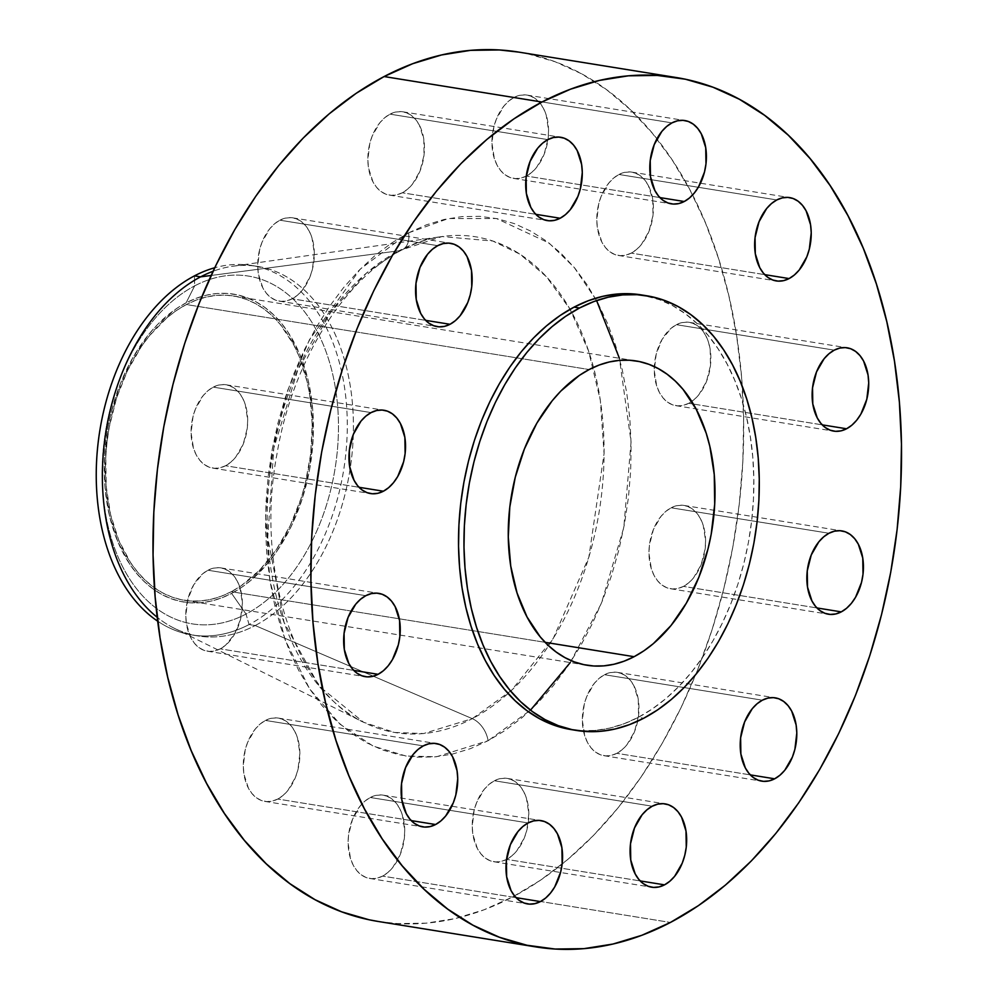 <?xml version="1.0" encoding="UTF-8"?>
<svg xmlns="http://www.w3.org/2000/svg" width="999" height="999" viewBox="0 0 999 999"><rect width="100%" height="100%" fill="white"/><g stroke="black" fill="none" stroke-linecap="round" stroke-linejoin="round"><path stroke-width="0.75" stroke-dasharray="5 3.75" d="M596.603 300.574L574.213 267.42L549.013 243.019L496.491 218.531L448.401 218.556L408.579 232.829A22.015 14.823 62.3 0 1 402.597 249.625A22.015 14.823 62.3 0 1 399.013 250.774L442.008 236.551L492.807 241.021L519.942 254.171L546.328 276.636L569.954 309.103L588.586 351.011L600.324 400.287L604.07 453.621L588.836 557.217L553.296 638.324L511.463 690.396L472.277 718.656A22.015 14.823 62.3 0 1 488.099 740.709L530.519 710.139M570.279 662.549L601.398 603.284L623.813 527.46L631.068 441.745L619.38 358.254M277.747 799.05A42.195 27.847 99.2 0 0 299.887 754.582A42.195 27.847 99.2 0 0 278.309 718.081A42.195 27.847 99.2 0 0 265.434 720.429L423.276 745.891L265.434 720.429L270.941 718.356L276.473 717.881L281.818 719.005L286.763 721.703L291.134 725.861L294.755 731.318L297.477 737.861L299.887 753.209L297.977 769.542L295.479 777.297L287.849 790.521L283.017 795.466L277.747 799.05L272.228 801.123L266.696 801.598L261.351 800.474L256.406 797.776L252.035 793.618L248.414 788.161L243.956 774.225L243.294 766.27L245.192 749.937L247.702 742.182L255.319 728.958L260.152 724.013L265.434 720.429A42.195 27.847 99.2 0 0 243.281 764.897A42.195 27.847 99.2 0 0 264.86 801.398A42.195 27.847 99.2 0 0 277.747 799.05L411.226 820.591L277.747 799.05M220.267 648.851A42.195 27.847 99.2 0 0 242.407 604.383A42.195 27.847 99.2 0 0 220.829 567.882A42.195 27.847 99.2 0 0 207.954 570.229L365.796 595.691L207.954 570.229L213.461 568.156L218.993 567.669L224.338 568.806L229.295 571.503L233.654 575.661L237.275 581.118L239.997 587.662L242.407 603.009L240.497 619.343L234.578 634.178L225.537 645.267L220.267 648.851L214.76 650.923L209.228 651.398L203.883 650.274L198.926 647.577L194.555 643.418L190.934 637.961L186.476 624.013L185.814 616.071L187.712 599.737L193.644 584.89L202.685 573.801L207.954 570.229A42.195 27.847 99.2 0 0 185.802 614.697A42.195 27.847 99.2 0 0 207.38 651.198A42.195 27.847 99.2 0 0 220.267 648.851L353.746 670.391L220.267 648.851M225.549 465.746A42.195 27.847 99.2 0 0 247.69 421.278A42.195 27.847 99.2 0 0 226.111 384.777A42.195 27.847 99.2 0 0 213.237 387.125L371.079 412.599L213.237 387.125L218.744 385.052L224.275 384.578L229.62 385.701L234.578 388.399L238.948 392.557L242.557 398.014L245.292 404.57L247.69 419.905L247.277 428.109L243.281 443.993L235.652 457.217L230.819 462.175L225.549 465.746L220.042 467.819L214.51 468.294L209.166 467.17L204.208 464.473L199.837 460.314L196.229 454.857L193.494 448.314L191.096 432.967L192.994 416.633L195.504 408.878L203.134 395.654L207.967 390.709L213.237 387.125A42.195 27.847 99.2 0 0 191.084 431.593A42.195 27.847 99.2 0 0 212.675 468.094A42.195 27.847 99.2 0 0 225.549 465.746L359.028 487.287L225.549 465.746M292.183 298.813A42.195 27.847 99.2 0 0 314.323 254.345A42.195 27.847 99.2 0 0 292.744 217.844A42.195 27.847 99.2 0 0 279.87 220.192L437.712 245.667L279.87 220.192L285.377 218.119L290.909 217.645L296.253 218.769L301.198 221.466L305.569 225.624L309.19 231.081L311.913 237.637L314.323 252.972L312.412 269.305L309.915 277.06L302.285 290.284L297.452 295.242L292.183 298.813L286.676 300.886L281.131 301.361L275.786 300.237L270.841 297.54L266.471 293.381L262.849 287.924L258.391 273.988L257.73 266.034L259.628 249.7L262.138 241.945L269.767 228.721L274.6 223.776L279.87 220.192A42.195 27.847 99.2 0 0 257.717 264.66A42.195 27.847 99.2 0 0 279.295 301.161A42.195 27.847 99.2 0 0 292.183 298.813L425.661 320.354L292.183 298.813M402.297 192.782A42.195 27.847 99.2 0 0 424.45 148.302A42.195 27.847 99.2 0 0 402.872 111.801A42.195 27.847 99.2 0 0 389.985 114.148L547.839 139.623L389.985 114.148L395.492 112.088L401.024 111.601L406.381 112.737L411.326 115.422L415.696 119.58L419.318 125.037L423.776 138.986L424.026 155.132L420.03 171.029L412.4 184.241L407.567 189.198L402.297 192.782L396.79 194.842L391.258 195.329L385.914 194.193L380.956 191.496L376.598 187.35L372.977 181.893L368.519 167.944L367.844 160.002L369.755 143.669L372.252 135.901L379.882 122.69L384.715 117.732L389.985 114.148A42.195 27.847 99.2 0 0 367.844 158.616A42.195 27.847 99.2 0 0 389.423 195.117A42.195 27.847 99.2 0 0 402.297 192.782L535.776 214.31L402.297 192.782M526.411 176.049A42.195 27.847 99.2 0 0 548.551 131.581A42.195 27.847 99.2 0 0 526.972 95.08A42.195 27.847 99.2 0 0 514.098 97.415L671.94 122.889L514.098 97.415L519.605 95.355L525.137 94.868L530.481 96.004L535.439 98.701L539.81 102.847L543.419 108.304L546.153 114.86L548.551 130.195L548.139 138.399L544.143 154.296L536.513 167.507L531.68 172.465L526.411 176.049L520.904 178.109L515.372 178.596L510.027 177.46L505.069 174.775L500.699 170.617L497.09 165.16L494.355 158.604L491.958 143.269L493.856 126.935L496.366 119.168L503.996 105.956L508.828 100.999L514.098 97.415A42.195 27.847 99.2 0 0 491.945 141.895A42.195 27.847 99.2 0 0 513.536 178.396A42.195 27.847 99.2 0 0 526.411 176.049L659.889 197.577L526.411 176.049M631.243 253.109A42.195 27.847 99.2 0 0 653.396 208.629A42.195 27.847 99.2 0 0 631.818 172.128A42.195 27.847 99.2 0 0 618.93 174.475L776.785 199.95L618.93 174.475L624.437 172.415L629.982 171.928L635.327 173.064L640.272 175.749L644.642 179.907L648.264 185.364L652.722 199.313L652.971 215.459L648.975 231.356L641.346 244.568L636.513 249.525L631.243 253.109L625.736 255.17L620.204 255.657L614.86 254.52L609.914 251.835L605.544 247.677L601.922 242.22L597.464 228.272L596.79 220.329L598.701 203.996L601.198 196.229L608.828 183.017L613.661 178.059L618.93 174.475A42.195 27.847 99.2 0 0 596.79 218.943A42.195 27.847 99.2 0 0 618.369 255.457A42.195 27.847 99.2 0 0 631.243 253.109L764.735 274.638L631.243 253.109M688.723 403.309A42.195 27.847 99.2 0 0 710.876 358.841A42.195 27.847 99.2 0 0 689.285 322.34A42.195 27.847 99.2 0 0 676.41 324.687L834.252 350.149L676.41 324.687L681.917 322.615L687.449 322.128L692.794 323.264L697.752 325.961L702.122 330.107L705.731 335.577L708.466 342.12L710.202 349.513L710.451 365.659L706.455 381.556L698.825 394.767L693.993 399.725L688.723 403.309L683.216 405.382L677.684 405.856L672.339 404.732L667.382 402.035L663.024 397.877L659.402 392.42L656.668 385.864L654.27 370.529L656.181 354.195L662.1 339.348L671.141 328.259L676.41 324.687A42.195 27.847 99.2 0 0 654.333 366.596A42.195 27.847 99.2 0 0 675.848 405.656A42.195 27.847 99.2 0 0 688.723 403.309L822.202 424.85L688.723 403.309M683.441 586.401A42.195 27.847 99.2 0 0 705.594 541.933A42.195 27.847 99.2 0 0 684.003 505.432A42.195 27.847 99.2 0 0 671.128 507.779L828.97 533.254L671.128 507.779L676.635 505.706L682.167 505.232L687.512 506.356L692.469 509.053L696.84 513.211L700.449 518.668L703.184 525.224L705.581 540.559L705.169 548.763L701.173 564.647L693.543 577.872L688.711 582.829L683.441 586.401L677.934 588.473L672.402 588.96L667.057 587.824L662.1 585.127L657.729 580.968L654.12 575.511L651.385 568.968L648.988 553.621L649.4 545.429L653.396 529.532L661.026 516.321L665.858 511.363L671.128 507.779A42.195 27.847 99.2 0 0 648.975 552.247A42.195 27.847 99.2 0 0 670.566 588.748A42.195 27.847 99.2 0 0 683.441 586.401L816.92 607.941L683.441 586.401M616.808 753.333A42.195 27.847 99.2 0 0 638.96 708.865A42.195 27.847 99.2 0 0 617.382 672.364A42.195 27.847 99.2 0 0 604.495 674.712L762.349 700.187L604.495 674.712L610.002 672.639L615.534 672.165L620.879 673.301L625.836 675.986L630.207 680.144L633.828 685.601L638.286 699.55L638.536 715.696L634.54 731.58L626.91 744.804L622.077 749.762L616.808 753.333L611.301 755.406L605.769 755.893L600.424 754.757L595.466 752.06L591.108 747.914L587.487 742.444L584.765 735.901L582.355 720.566L584.265 704.233L586.763 696.465L594.393 683.254L599.225 678.296L604.495 674.712A42.195 27.847 99.2 0 0 582.355 719.18A42.195 27.847 99.2 0 0 603.933 755.681A42.195 27.847 99.2 0 0 616.808 753.333L750.286 774.874L616.808 753.333M382.58 876.111A42.195 27.847 99.2 0 0 404.732 831.643A42.195 27.847 99.2 0 0 383.141 795.142A42.195 27.847 99.2 0 0 370.267 797.489L528.109 822.951L370.267 797.489L375.774 795.416L381.306 794.942L386.65 796.066L391.608 798.763L395.979 802.921L399.588 808.378L402.322 814.922L404.72 830.269L404.308 838.461L400.312 854.357L392.682 867.582L387.849 872.527L382.58 876.111L377.073 878.183L371.541 878.658L366.196 877.534L361.238 874.837L356.868 870.678L353.259 865.221L350.524 858.665L348.127 843.331L348.539 835.127L352.535 819.242L360.164 806.018L364.997 801.061L370.267 797.489A42.195 27.847 99.2 0 0 348.127 841.957A42.195 27.847 99.2 0 0 369.705 878.458A42.195 27.847 99.2 0 0 382.58 876.111L516.058 897.651L382.58 876.111M506.693 859.377A42.195 27.847 99.2 0 0 528.833 814.909A42.195 27.847 99.2 0 0 507.255 778.408A42.195 27.847 99.2 0 0 494.38 780.756L652.222 806.218L494.38 780.756L499.887 778.683L505.419 778.209L510.764 779.332L515.709 782.03L520.079 786.188L523.701 791.645L526.423 798.189L528.833 813.536L526.923 829.869L524.425 837.624L516.795 850.848L511.963 855.793L506.693 859.377L501.186 861.45L495.641 861.925L490.297 860.801L485.352 858.104L480.981 853.945L477.36 848.488L472.902 834.552L472.24 826.598L474.138 810.264L476.648 802.509L484.278 789.285L489.098 784.34L494.38 780.756A42.195 27.847 99.2 0 0 472.227 825.224A42.195 27.847 99.2 0 0 493.806 861.725A42.195 27.847 99.2 0 0 506.693 859.377L640.172 880.918L506.693 859.377M194.643 285.889L186.101 302.834A155.944 102.922 99.2 0 0 106.743 501.635A155.944 102.922 99.2 0 0 231.606 593.406L246.029 614.06A176.136 116.246 -80.8 0 1 105.02 510.414A176.136 116.246 -80.8 0 1 194.643 285.889A176.136 116.246 99.2 0 0 105.02 510.414A176.136 116.246 99.2 0 0 246.029 614.06L249.076 624.55A187.138 123.514 -80.8 0 1 157.692 621.191A187.138 123.514 99.2 0 0 191.958 634.952A187.138 123.514 99.2 0 0 249.076 624.55L255.195 625.536A187.138 123.514 -80.8 0 1 198.089 635.951A187.138 123.514 -80.8 0 1 157.218 617.307A187.138 123.514 99.2 0 0 174.226 628.246A187.138 123.514 99.2 0 0 255.195 625.536L472.277 718.656A251.111 165.734 -80.8 0 1 363.624 722.289A251.111 165.734 -80.8 0 1 268.244 490.297A251.111 165.734 -80.8 0 1 399.013 250.774L211.101 275.474L399.013 250.774A251.111 165.734 -80.8 0 1 442.008 236.551A251.111 165.734 -80.8 0 1 570.067 309.303A251.111 165.734 -80.8 0 1 508.079 693.506A251.111 165.734 -80.8 0 1 472.277 718.656L255.195 625.536A187.138 123.514 99.2 0 0 352.909 409.852A187.138 123.514 99.2 0 0 232.642 266.258A187.138 123.514 99.2 0 0 213.049 271.278A187.138 123.514 -80.8 0 1 257.705 266.446A187.138 123.514 -80.8 0 1 353.421 428.321A187.138 123.514 -80.8 0 1 255.195 625.536L249.076 624.55A187.138 123.514 99.2 0 0 347.29 427.335A187.138 123.514 99.2 0 0 251.586 265.459A187.138 123.514 99.2 0 0 214.723 267.757A187.138 123.514 -80.8 0 1 346.116 400.399A187.138 123.514 -80.8 0 1 249.076 624.55L246.029 614.06A176.136 116.246 99.2 0 0 335.652 389.535A176.136 116.246 99.2 0 0 194.643 285.889L194.468 275.861L194.643 285.889A176.136 116.246 -80.8 0 1 335.652 389.535A176.136 116.246 -80.8 0 1 246.029 614.06L231.606 593.406A155.944 102.922 99.2 0 0 310.951 394.605A155.944 102.922 99.2 0 0 186.101 302.834L194.643 285.889M378.196 921.465A440.322 290.622 99.2 0 0 512.574 896.977L670.416 922.452L512.574 896.977A440.322 290.622 99.2 0 0 743.681 432.954A440.322 290.622 99.2 0 0 518.481 52.06M573.838 729.982A220.167 145.305 99.2 0 0 638.299 717.344L643.743 718.219L638.299 717.344A220.167 145.305 99.2 0 0 753.858 485.327A220.167 145.305 99.2 0 0 641.258 294.88M231.331 591.695A154.108 101.711 99.2 0 0 312.212 429.283A154.108 101.711 99.2 0 0 233.404 295.979A154.108 101.711 99.2 0 0 186.363 304.545L589.148 369.543L186.363 304.545A154.108 101.711 99.2 0 0 105.482 466.958A154.108 101.711 99.2 0 0 184.303 600.274A154.108 101.711 99.2 0 0 231.331 591.695L545.129 642.332L231.331 591.695L221.328 596.191L211.214 599.263L201.074 600.874L191.009 601.011L181.119 599.675L171.491 596.878L162.213 592.657L153.396 587.037L145.117 580.082L137.45 571.865L130.457 562.449L118.819 540.409L110.639 514.822L106.231 486.675L105.769 457.055L107.03 442.033L109.266 427.085L116.583 397.914L127.46 370.691L141.458 346.428L149.463 335.714L167.108 317.62L176.586 310.427L186.363 304.545L196.366 300.05L206.481 296.99L216.621 295.379L226.686 295.242L236.588 296.566L246.216 299.363L255.482 303.584L264.298 309.203L272.577 316.159L280.257 324.388L293.469 344.318L298.876 355.831L307.055 381.418L309.752 395.242L312.2 424.263L310.677 454.208L305.232 483.916L301.111 498.326L290.234 525.561L276.236 549.812L259.653 570.167L241.109 585.826L231.331 591.695M571.266 729.607L580.694 730.644L595.079 730.444L609.565 728.146L624.025 723.763L638.299 717.344L652.272 708.953L665.809 698.663L678.758 686.575L691.021 672.814L702.459 657.504L712.974 640.796L722.452 622.852L730.818 603.846L737.986 583.953L743.88 563.374L748.451 542.295L751.648 520.929L753.446 499.475L753.82 478.146L752.784 457.155L750.324 436.688L746.478 416.945L741.295 398.114L734.789 380.394L727.06 363.948L718.169 348.913L708.191 335.464L697.227 323.713L685.401 313.773L672.802 305.756L659.565 299.725L641.408 294.905M378.509 921.515L397.365 923.576L426.123 923.176L455.107 918.581L484.016 909.814L512.574 896.977L540.521 880.194L567.582 859.627L593.493 835.451L618.006 807.929L640.883 777.309L661.912 743.905L680.881 708.004L697.614 669.992L711.937 630.194L723.726 589.035L732.866 546.878L739.26 504.145L742.856 461.251L743.618 418.593L741.533 376.598L736.625 335.664L728.933 296.179L718.556 258.541L705.556 223.089L690.097 190.185L672.302 160.127L652.347 133.229L630.431 109.728L606.768 89.848L581.568 73.801L555.082 61.738L527.584 53.759L518.781 52.11M408.579 232.829L426.261 224.887L444.155 219.455L462.087 216.608L479.895 216.358L497.39 218.719L514.423 223.651L530.806 231.131L546.403 241.059L561.063 253.359L574.625 267.907L586.975 284.565L597.989 303.172L607.567 323.539L615.609 345.479L622.04 368.793L626.798 393.231L629.832 418.569L631.131 444.567L630.656 470.966L628.433 497.527L624.475 523.976L618.818 550.074L611.513 575.561L602.647 600.187L592.295 623.726L580.544 645.941L567.532 666.62L553.371 685.576L538.199 702.622L522.152 717.582L505.407 730.306L488.099 740.709L470.417 748.651L452.522 754.07L434.59 756.917L416.783 757.167L399.288 754.807L382.255 749.874L365.871 742.407L350.274 732.467L335.614 720.167L322.053 705.619L309.702 688.96L298.689 670.366L289.111 649.987L281.069 628.046L274.638 604.745L269.88 580.307L266.845 554.957L265.547 528.971L266.021 502.559L268.244 476.011L272.203 449.55L277.859 423.464L285.165 397.977L294.031 373.351L304.383 349.812L316.134 327.585L329.146 306.905L343.306 287.949L358.479 270.916L374.525 255.956L391.271 243.219L408.579 232.829L360.189 269.181L309.453 339.735L287.737 390.272L272.165 449.8L265.584 514.922L269.88 580.307L285.165 639.934L309.59 688.798L340.035 724.213L373.077 746.041L405.881 756.018L436.551 756.743L488.099 740.709A22.015 14.823 -117.7 0 0 472.277 718.656L423.601 733.541L394.605 732.454L363.624 722.289L319.205 686.226L284.116 622.489L267.757 537.787L273.813 448.126L297.827 369.867L331.193 311.488L366.383 273.152L399.013 250.774A22.015 14.823 -117.7 0 0 402.597 249.625A22.015 14.823 -117.7 0 0 408.579 232.829M231.606 593.406L241.496 587.462L251.086 580.182L268.943 561.875L277.048 551.023L291.209 526.485L302.21 498.926L309.615 469.418L313.162 439.085L312.687 409.103L308.229 380.619L299.95 354.732L288.174 332.442L281.106 322.914L273.339 314.585L264.96 307.555L256.031 301.86L246.653 297.59L236.913 294.767L226.898 293.419L216.721 293.556L206.456 295.192L196.216 298.289L186.101 302.834L176.199 308.778L157.442 324.625L148.751 334.378L133.204 357.055L120.567 383.229L111.314 411.9L108.079 426.835L104.545 457.155L105.007 487.137L109.465 515.621L117.745 541.508L129.533 563.811L136.601 573.339L144.356 581.655L152.735 588.698L161.663 594.38L171.041 598.651L180.782 601.485L190.797 602.834L200.986 602.684L211.239 601.061L221.478 597.951L231.606 593.406M174.226 628.246L363.624 722.289C297.527 693.231 254.245 572.065 277.01 453.833C292.345 361.238 344.805 278.559 402.46 249.688C415.771 242.769 428.946 238.386 442.008 236.551L232.642 266.258M278.309 718.081L436.151 743.543M220.829 567.882L378.671 593.344M226.111 384.777L383.953 410.252M292.744 217.844L450.586 243.319M402.872 111.801L560.714 137.275M526.972 95.08L684.814 120.542M631.818 172.128L789.547 197.59M689.285 322.34L847.14 347.802M684.003 505.432L841.732 530.881M617.382 672.364L775.224 697.839M383.141 795.142L540.871 820.591M507.255 778.408L665.097 803.883M198.089 635.951L191.958 634.952M233.404 295.979L636.063 360.951M184.303 600.274L586.975 665.247M257.705 266.446L251.586 265.459M493.806 861.725L651.66 887.199M369.705 878.458L527.547 903.92M603.933 755.681L761.775 781.156M670.566 588.748L828.408 614.223M675.848 405.656L833.69 431.118M618.369 255.457L776.211 280.919M513.536 178.396L671.378 203.858M389.423 195.117L547.265 220.592M279.295 301.161L437.15 326.636M212.675 468.094L370.517 493.568M207.38 651.198L365.234 676.66M264.86 801.398L422.714 826.872"/><path stroke-width="1.5" d="M530.519 710.139L570.279 662.549M619.38 358.254L596.603 300.574M435.589 824.525L411.226 820.591L435.589 824.525L440.859 820.941L445.691 815.983L453.321 802.771L455.819 795.004L457.729 778.671L457.055 770.729L452.597 756.78L448.976 751.323L444.617 747.165L439.66 744.48L434.315 743.343L428.783 743.83L423.276 745.891A42.195 27.847 -80.8 0 1 436.151 743.543A42.195 27.847 -80.8 0 1 457.729 780.057A42.195 27.847 -80.8 0 1 435.589 824.525A42.195 27.847 -80.8 0 1 422.714 826.872A42.195 27.847 -80.8 0 1 401.123 790.371A42.195 27.847 -80.8 0 1 423.276 745.891L418.007 749.475L413.174 754.432L405.544 767.644L401.548 783.541L401.798 799.687L406.268 813.636L409.877 819.093L414.248 823.251L419.205 825.936L424.55 827.072L430.082 826.585L435.589 824.525M378.109 674.313L353.746 670.391L378.109 674.313L383.379 670.741L388.211 665.784L392.42 659.652L398.339 644.805L399.837 636.675L399.575 620.529L395.117 606.58L391.508 601.123L387.137 596.965L382.18 594.268L376.835 593.144L371.303 593.618L365.796 595.691A42.195 27.847 -80.8 0 1 378.671 593.344A42.195 27.847 -80.8 0 1 400.262 629.845A42.195 27.847 -80.8 0 1 378.109 674.313A42.195 27.847 -80.8 0 1 365.234 676.66A42.195 27.847 -80.8 0 1 343.644 640.159A42.195 27.847 -80.8 0 1 365.796 595.691L360.527 599.275L355.694 604.233L348.064 617.444L344.068 633.341L344.33 649.487L348.788 663.423L352.397 668.893L356.768 673.039L361.725 675.736L367.07 676.872L372.602 676.385L378.109 674.313M383.391 491.221L359.028 487.287L383.391 491.221L388.661 487.637L393.494 482.679L397.702 476.548L403.633 461.713L405.119 453.571L404.87 437.425L400.412 423.489L396.79 418.032L392.42 413.873L387.462 411.176L382.118 410.04L376.586 410.527L371.079 412.599A42.195 27.847 -80.8 0 1 383.953 410.252A42.195 27.847 -80.8 0 1 405.544 446.753A42.195 27.847 -80.8 0 1 383.391 491.221A42.195 27.847 -80.8 0 1 370.517 493.568A42.195 27.847 -80.8 0 1 348.938 457.067A42.195 27.847 -80.8 0 1 371.079 412.599L365.809 416.171L360.976 421.128L353.346 434.353L349.363 450.237L349.613 466.383L354.071 480.332L357.692 485.789L362.05 489.947L367.008 492.644L372.352 493.768L377.884 493.294L383.391 491.221M450.025 324.288L425.661 320.354L450.025 324.288L455.294 320.704L460.127 315.746L467.757 302.535L470.254 294.767L471.753 286.638L471.491 270.492L467.033 256.556L463.424 251.086L459.053 246.94L454.095 244.243L448.751 243.107L443.219 243.594L437.712 245.667A42.195 27.847 -80.8 0 1 450.586 243.319A42.195 27.847 -80.8 0 1 472.165 279.82A42.195 27.847 -80.8 0 1 450.025 324.288A42.195 27.847 -80.8 0 1 437.15 326.636A42.195 27.847 -80.8 0 1 415.559 290.135A42.195 27.847 -80.8 0 1 437.712 245.667L432.442 249.238L427.609 254.196L419.98 267.42L415.984 283.304L416.246 299.45L420.704 313.399L424.313 318.856L428.683 323.014L433.641 325.699L438.986 326.835L444.518 326.361L450.025 324.288M560.152 218.244L535.776 214.31L560.152 218.244L565.422 214.66L570.254 209.715L577.884 196.491L580.382 188.736L582.292 172.402L581.618 164.448L577.16 150.512L573.538 145.055L569.168 140.896L564.223 138.199L558.878 137.075L553.346 137.55L547.839 139.623A42.195 27.847 -80.8 0 1 560.714 137.275A42.195 27.847 -80.8 0 1 582.292 173.776A42.195 27.847 -80.8 0 1 560.152 218.244A42.195 27.847 -80.8 0 1 547.265 220.592A42.195 27.847 -80.8 0 1 525.686 184.091A42.195 27.847 -80.8 0 1 547.839 139.623L542.557 143.207L537.724 148.152L530.107 161.376L526.111 177.273L526.361 193.419L530.819 207.355L534.44 212.812L538.811 216.97L543.756 219.668L549.1 220.791L554.632 220.317L560.152 218.244M684.253 201.511L659.889 197.577L684.253 201.511L689.522 197.939L694.355 192.982L698.563 186.838L704.495 172.003L705.981 163.873L705.731 147.727L701.261 133.779L697.652 128.322L693.281 124.163L688.323 121.466L682.979 120.342L677.447 120.817L671.94 122.889A42.195 27.847 -80.8 0 1 684.814 120.542A42.195 27.847 -80.8 0 1 706.405 157.043A42.195 27.847 -80.8 0 1 684.253 201.511A42.195 27.847 -80.8 0 1 671.378 203.858A42.195 27.847 -80.8 0 1 649.8 167.357A42.195 27.847 -80.8 0 1 671.94 122.889L666.67 126.473L661.837 131.418L654.208 144.643L650.224 160.539L650.474 176.686L654.932 190.622L658.553 196.079L662.911 200.237L667.869 202.934L673.214 204.058L678.746 203.584L684.253 201.511M789.098 278.571L764.735 274.638L789.098 278.571L794.367 274.987L799.2 270.042L806.83 256.818L809.327 249.063L811.238 232.73L810.564 224.775L806.106 210.839L802.484 205.382L798.114 201.224L793.169 198.526L787.824 197.402L782.292 197.877L776.785 199.95A42.195 27.847 -80.8 0 1 789.66 197.602A42.195 27.847 -80.8 0 1 811.238 234.103A42.195 27.847 -80.8 0 1 789.098 278.571A42.195 27.847 -80.8 0 1 776.211 280.919A42.195 27.847 -80.8 0 1 754.632 244.418A42.195 27.847 -80.8 0 1 776.785 199.95L771.503 203.534L766.683 208.479L759.053 221.703L755.057 237.6L755.306 253.746L759.764 267.682L763.386 273.139L767.756 277.297L772.702 279.995L778.046 281.119L783.591 280.644L789.098 278.571M846.565 428.771L822.202 424.85L846.565 428.771L851.847 425.199L856.68 420.242L860.876 414.11L866.807 399.263L868.718 382.929L868.044 374.987L863.586 361.039L859.964 355.582L855.594 351.423L850.649 348.726L845.304 347.602L839.772 348.077L834.252 350.149A42.195 27.847 -80.8 0 1 847.14 347.802A42.195 27.847 -80.8 0 1 868.718 384.303A42.195 27.847 -80.8 0 1 846.565 428.771A42.195 27.847 -80.8 0 1 833.69 431.118A42.195 27.847 -80.8 0 1 812.112 394.617A42.195 27.847 -80.8 0 1 834.252 350.149L828.983 353.733L824.15 358.691L816.52 371.903L812.537 387.799L812.786 403.946L817.244 417.882L820.866 423.339L825.236 427.497L830.181 430.194L835.526 431.331L841.058 430.844L846.565 428.771M841.283 611.875L816.92 607.941L841.283 611.875L846.553 608.291L851.385 603.346L855.594 597.202L861.525 582.367L863.011 574.225L862.761 558.079L858.303 544.143L854.682 538.686L850.311 534.527L845.366 531.83L840.009 530.706L834.477 531.181L828.97 533.254A42.195 27.847 -80.8 0 1 841.857 530.906A42.195 27.847 -80.8 0 1 863.436 567.407A42.195 27.847 -80.8 0 1 841.283 611.875A42.195 27.847 -80.8 0 1 828.408 614.223A42.195 27.847 -80.8 0 1 806.83 577.722A42.195 27.847 -80.8 0 1 828.97 533.254L823.7 536.825L818.868 541.783L811.238 555.007L807.254 570.891L807.504 587.037L811.962 600.986L815.584 606.443L819.942 610.601L824.899 613.299L830.244 614.422L835.776 613.948L841.283 611.875M774.662 778.808L750.286 774.874L774.662 778.808L779.932 775.224L784.764 770.279L792.394 757.055L794.892 749.3L796.802 732.966L796.128 725.012L791.67 711.076L788.049 705.619L783.678 701.46L778.733 698.763L773.388 697.639L767.856 698.114L762.349 700.187A42.195 27.847 -80.8 0 1 775.224 697.839A42.195 27.847 -80.8 0 1 796.802 734.34A42.195 27.847 -80.8 0 1 774.662 778.808A42.195 27.847 -80.8 0 1 761.775 781.156A42.195 27.847 -80.8 0 1 740.197 744.655A42.195 27.847 -80.8 0 1 762.349 700.187L757.067 703.758L752.235 708.716L744.617 721.94L740.621 737.836L740.871 753.983L745.329 767.919L748.95 773.376L753.321 777.534L758.266 780.231L763.611 781.355L769.143 780.881L774.662 778.808M540.422 901.585L516.058 897.651L540.422 901.585L545.691 898.001L550.524 893.044L554.732 886.912L560.664 872.065L562.15 863.935L561.9 847.789L557.442 833.84L553.821 828.383L549.45 824.225L544.505 821.54L539.16 820.404L533.616 820.891L528.109 822.951A42.195 27.847 -80.8 0 1 540.996 820.604A42.195 27.847 -80.8 0 1 562.574 857.105A42.195 27.847 -80.8 0 1 540.422 901.585A42.195 27.847 -80.8 0 1 527.547 903.92A42.195 27.847 -80.8 0 1 505.969 867.419A42.195 27.847 -80.8 0 1 528.109 822.951L522.839 826.535L518.006 831.493L510.377 844.704L506.393 860.601L506.643 876.747L511.101 890.696L514.722 896.153L519.093 900.299L524.038 902.996L529.383 904.132L534.915 903.645L540.422 901.585M664.535 884.852L640.172 880.918L664.535 884.852L669.805 881.268L674.637 876.31L682.267 863.099L684.765 855.331L686.263 847.202L686.001 831.056L681.543 817.107L677.934 811.65L673.563 807.504L668.606 804.807L663.261 803.671L657.729 804.158L652.222 806.218A42.195 27.847 -80.8 0 1 665.097 803.883A42.195 27.847 -80.8 0 1 686.675 840.384A42.195 27.847 -80.8 0 1 664.535 884.852A42.195 27.847 -80.8 0 1 651.66 887.199A42.195 27.847 -80.8 0 1 630.069 850.698A42.195 27.847 -80.8 0 1 652.222 806.218L646.952 809.802L642.12 814.759L634.49 827.971L630.494 843.868L630.756 860.014L635.214 873.963L638.823 879.42L643.194 883.578L648.151 886.263L653.496 887.399L659.028 886.912L664.535 884.852M157.692 621.191A187.138 123.514 -80.8 0 1 97.815 445.641A187.138 123.514 -80.8 0 1 194.468 275.861A187.138 123.514 99.2 0 0 97.815 445.641A187.138 123.514 99.2 0 0 157.692 621.191M200.599 276.86L194.468 275.861L200.599 276.86A187.138 123.514 99.2 0 0 104.62 440.846A187.138 123.514 99.2 0 0 157.218 617.307A187.138 123.514 -80.8 0 1 104.62 440.846A187.138 123.514 -80.8 0 1 200.599 276.86L211.101 275.474L200.599 276.86A187.138 123.514 -80.8 0 1 213.049 271.278A187.138 123.514 99.2 0 0 200.599 276.86M676.323 77.535L518.481 52.06A440.322 290.622 99.2 0 0 384.103 76.548L541.945 102.023A440.322 290.622 -80.8 0 1 676.323 77.535A440.322 290.622 -80.8 0 1 901.523 458.416A440.322 290.622 -80.8 0 1 670.416 922.452L641.857 935.289L612.949 944.043L583.965 948.65L555.207 949.05L526.935 945.241L499.438 937.262L472.952 925.199L447.764 909.152L424.088 889.272L402.172 865.771L382.217 838.873L364.423 808.815L348.963 775.911L335.976 740.459L325.587 702.821L317.894 663.336L312.987 622.402L310.901 580.407L311.663 537.749L315.259 494.855L321.653 452.122L330.794 409.965L342.582 368.806L356.918 329.008L373.638 290.996L392.607 255.095L413.636 221.691L436.513 191.071L461.026 163.549L486.938 139.373L513.998 118.806L541.945 102.023L384.103 76.548A440.322 290.622 99.2 0 0 152.997 540.584A440.322 290.622 99.2 0 0 378.196 921.465L536.038 946.94A440.322 290.622 -80.8 0 1 310.839 566.046A440.322 290.622 -80.8 0 1 541.945 102.023L570.516 89.186L599.425 80.42L628.396 75.824L657.155 75.424L685.426 79.221L712.936 87.2L739.41 99.276L764.61 115.322L788.273 135.19L810.189 158.691L830.144 185.602L847.939 215.647L863.411 248.564L876.398 284.003L886.787 321.653L894.467 361.126L899.375 402.073L901.46 444.068L900.698 486.713L897.102 529.62L890.708 572.352L881.568 614.497L869.779 655.669L855.456 695.454L838.723 733.478L819.754 769.367L798.738 802.784L775.848 833.403L751.335 860.926L725.424 885.089L698.363 905.668L670.416 922.452A440.322 290.622 -80.8 0 1 536.038 946.94M646.703 295.766L641.258 294.88A220.167 145.305 99.2 0 0 574.063 307.13L579.507 308.004A220.167 145.305 -80.8 0 1 646.703 295.766A220.167 145.305 -80.8 0 1 759.29 486.201A220.167 145.305 -80.8 0 1 643.743 718.219L629.457 724.637L615.009 729.02L600.524 731.318L586.138 731.518L572.002 729.62L558.254 725.624L545.017 719.592L532.417 711.575L520.579 701.635L509.627 689.884L499.65 676.435L490.746 661.4L483.017 644.954L476.523 627.222L471.328 608.403L467.482 588.661L465.034 568.194L463.986 547.202L464.373 525.874L466.171 504.42L469.368 483.054L473.938 461.975L479.832 441.396L486.988 421.503L495.354 402.497L504.845 384.54L515.347 367.844L526.798 352.535L539.048 338.773L552.01 326.685L565.534 316.396L579.507 308.004L593.793 301.586L608.241 297.202L622.727 294.905L637.112 294.705L651.248 296.603L664.997 300.599L678.246 306.631L690.833 314.66L702.672 324.588L713.636 336.338L723.613 349.8L732.504 364.822L740.234 381.281L746.728 399.001L751.922 417.819L755.768 437.562L758.229 458.029L759.265 479.033L758.89 500.349L757.092 521.803L753.895 543.169L749.325 564.248L743.431 584.827L736.263 604.72L727.896 623.738L718.418 641.683L707.904 658.391L696.465 673.701L684.203 687.462L671.253 699.537L657.717 709.827L643.743 718.219A220.167 145.305 -80.8 0 1 576.56 730.469A220.167 145.305 -80.8 0 1 463.961 540.022A220.167 145.305 -80.8 0 1 579.507 308.004L574.063 307.13A220.167 145.305 99.2 0 0 458.516 539.148A220.167 145.305 99.2 0 0 571.116 729.582A220.167 145.305 99.2 0 0 573.838 729.982M634.115 656.693L545.129 642.332L634.115 656.693A154.108 101.711 -80.8 0 1 587.075 665.259A154.108 101.711 -80.8 0 1 508.254 531.943A154.108 101.711 -80.8 0 1 589.148 369.543A154.108 101.711 -80.8 0 1 636.176 360.964A154.108 101.711 -80.8 0 1 714.997 494.28A154.108 101.711 -80.8 0 1 634.115 656.693L643.893 650.811L653.358 643.618L671.016 625.524L686.375 603.109L698.875 577.235L708.016 548.901L711.213 534.153L714.71 504.183L714.248 474.55L709.839 446.403L706.206 433.229L696.241 409.303L683.029 389.373L675.361 381.143L667.07 374.188L658.254 368.581L648.988 364.348L639.36 361.563L629.47 360.227L619.405 360.364L609.265 361.975L599.138 365.047L589.148 369.543L579.358 375.412L560.826 391.071L552.247 400.699L536.875 423.114L524.388 448.988L515.247 477.322L509.802 507.03L508.279 536.975L510.726 565.996L517.057 592.994L527.01 616.92L540.222 636.85L547.889 645.079L556.181 652.035L564.997 657.654L574.263 661.875L583.891 664.66L593.781 665.996L603.858 665.858L613.998 664.248L624.113 661.176L634.115 656.693M641.408 294.905L631.668 293.831L617.295 294.031L602.797 296.328L588.349 300.711L574.063 307.13L560.089 315.522L546.565 325.811L533.603 337.887L521.353 351.648L509.915 366.958L499.4 383.666L489.91 401.61L481.543 420.629L474.388 440.522L468.494 461.101L463.923 482.18L460.726 503.546L458.928 524.987L458.541 546.316L459.59 567.32L462.038 587.787L465.884 607.529L471.078 626.348L477.572 644.068L485.302 660.526L494.205 675.549L504.183 689.01L515.134 700.761L526.972 710.689L539.572 718.718L552.809 724.75L571.266 729.607M518.781 52.11L499.313 49.95L470.554 50.35L441.57 54.957L412.662 63.711L384.103 76.548L356.156 93.332L329.096 113.911L303.184 138.074L278.671 165.597L255.794 196.216L234.765 229.633L215.796 265.522L199.063 303.546L184.74 343.331L172.952 384.503L163.811 426.648L157.417 469.38L153.821 512.287L153.059 554.932L155.145 596.927L160.052 637.874L167.745 677.347L178.122 714.997L191.121 750.436L206.581 783.353L224.375 813.398L244.33 840.309L266.246 863.81L289.91 883.678L315.11 899.724L341.583 911.8L369.093 919.779L378.509 921.515M214.723 267.757A187.138 123.514 99.2 0 0 194.468 275.861A187.138 123.514 -80.8 0 1 214.723 267.757M576.56 730.469L571.116 729.582"/></g></svg>
